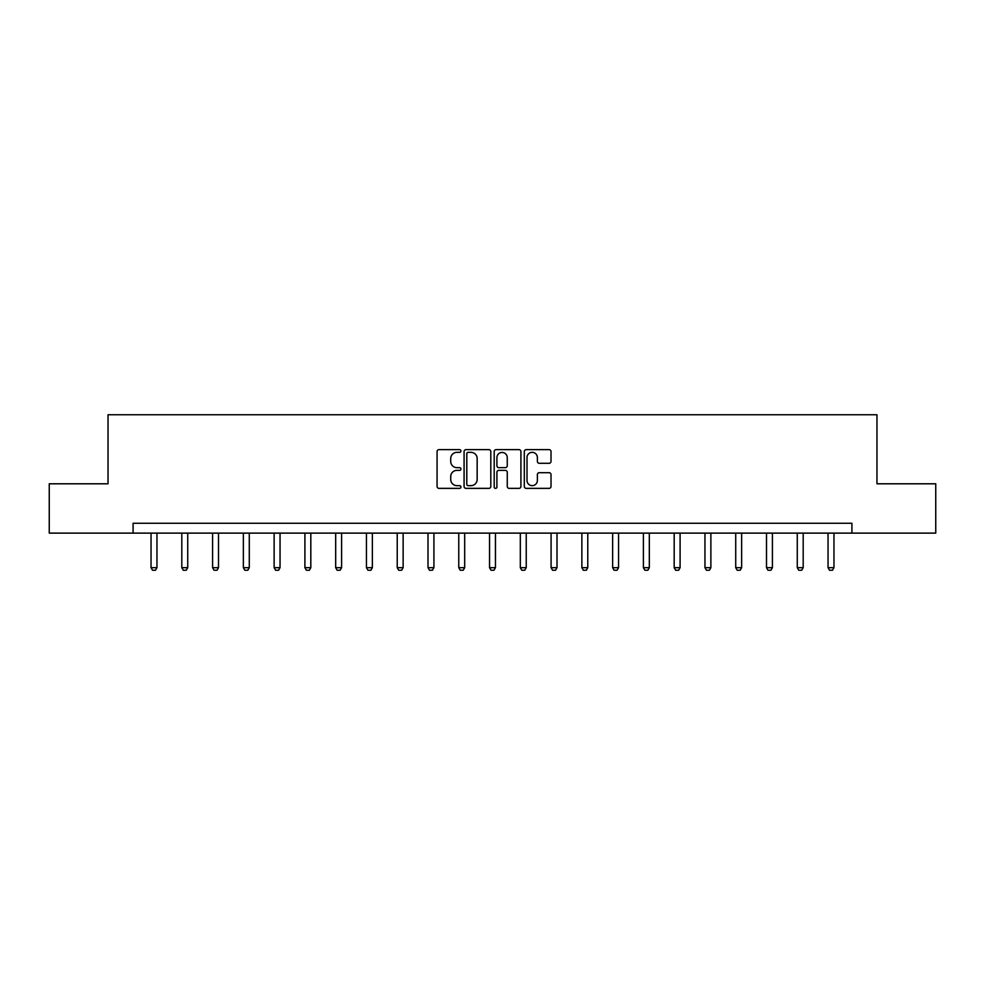 <?xml version="1.0" encoding="UTF-8"?>
<svg xmlns="http://www.w3.org/2000/svg" width="985" height="985" viewBox="0 0 985 985"><rect width="100%" height="100%" fill="white"/><g stroke="black" fill="none" stroke-linecap="round" stroke-linejoin="round"><path stroke-width="1.48" d="M460.943 450.995A1.354 1.354 0 0 0 459.589 449.64L439.014 449.64A1.933 1.933 0 0 0 437.069 451.586L437.069 486.43A1.933 1.933 0 0 0 439.014 488.363L459.589 488.363A1.354 1.354 0 0 0 460.943 487.009A1.354 1.354 0 0 0 459.589 485.654L456.917 485.654A6.193 6.193 0 0 1 450.724 479.461L450.724 476.555A6.193 6.193 0 0 1 456.917 470.362L459.589 470.362A1.354 1.354 0 0 0 460.943 469.008A1.354 1.354 0 0 0 459.589 467.653L456.917 467.653A6.193 6.193 0 0 1 450.724 461.46L450.724 458.554A6.193 6.193 0 0 1 456.917 452.349L459.589 452.349A1.354 1.354 0 0 0 460.943 450.995M549.088 463.295A1.933 1.933 0 0 0 551.021 461.362L551.021 451.586A1.933 1.933 0 0 0 549.088 449.64L526.236 449.64A1.933 1.933 0 0 0 524.303 451.586L524.303 486.43A1.933 1.933 0 0 0 526.236 488.363L549.088 488.363A1.933 1.933 0 0 0 551.021 486.43L551.021 474.622A1.933 1.933 0 0 0 549.088 472.689L539.312 472.689A1.933 1.933 0 0 0 537.379 474.622L537.379 480.483A5.184 5.184 0 0 1 532.196 485.654A5.184 5.184 0 0 1 527.012 480.483L527.012 457.533A5.184 5.184 0 0 1 532.196 452.349A5.184 5.184 0 0 1 537.379 457.533L537.379 461.362A1.933 1.933 0 0 0 539.312 463.295L549.088 463.295M133.086 533.119L49.25 533.119L49.25 483.795L108.03 483.795L108.03 414.759L876.97 414.759L876.97 483.795L935.75 483.795L935.75 533.119L851.914 533.119L851.914 523.257L133.086 523.257L133.086 533.119L851.914 533.119M490.801 451.586A1.933 1.933 0 0 0 488.868 449.64L466.016 449.64A1.933 1.933 0 0 0 464.083 451.586L464.083 486.43A1.933 1.933 0 0 0 466.016 488.363L488.868 488.363A1.933 1.933 0 0 0 490.801 486.43L490.801 451.586M496.132 449.64L518.984 449.64A1.933 1.933 0 0 1 520.917 451.586L520.917 486.43A1.933 1.933 0 0 1 518.984 488.363L509.196 488.363A1.933 1.933 0 0 1 507.263 486.43L507.263 472.295A1.933 1.933 0 0 0 505.33 470.362L498.841 470.362A1.933 1.933 0 0 0 496.908 472.295L496.908 487.009A1.354 1.354 0 0 1 495.553 488.363A1.354 1.354 0 0 1 494.199 487.009L494.199 451.586A1.933 1.933 0 0 1 496.132 449.64M468.146 452.349A1.354 1.354 0 0 0 466.791 453.703L466.791 484.3A1.354 1.354 0 0 0 468.146 485.654L470.953 485.654A6.193 6.193 0 0 0 477.159 479.461L477.159 458.554A6.193 6.193 0 0 0 470.953 452.349L468.146 452.349M507.263 457.631A5.184 5.184 0 0 0 502.079 452.447A5.184 5.184 0 0 0 496.908 457.631L496.908 465.72A1.933 1.933 0 0 0 498.841 467.653L505.33 467.653A1.933 1.933 0 0 0 507.263 465.72L507.263 457.631M151.037 533.119L151.037 567.68L156.96 567.68L156.96 533.119M156.96 567.68L155.482 570.241L152.515 570.241L151.037 567.68M181.806 533.119L181.806 567.68L187.729 567.68L187.729 533.119M187.729 567.68L186.251 570.241L183.296 570.241L181.806 567.68M212.588 533.119L212.588 567.68L218.498 567.68L218.498 533.119M218.498 567.68L217.02 570.241L214.065 570.241L212.588 567.68M243.357 533.119L243.357 567.68L249.279 567.68L249.279 533.119M249.279 567.68L247.801 570.241L244.834 570.241L243.357 567.68M274.125 533.119L274.125 567.68L280.048 567.68L280.048 533.119M280.048 567.68L278.57 570.241L275.615 570.241L274.125 567.68M304.907 533.119L304.907 567.68L310.817 567.68L310.817 533.119M310.817 567.68L309.339 570.241L306.384 570.241L304.907 567.68M335.676 533.119L335.676 567.68L341.598 567.68L341.598 533.119M341.598 567.68L340.108 570.241L337.153 570.241L335.676 567.68M366.445 533.119L366.445 567.68L372.367 567.68L372.367 533.119M372.367 567.68L370.889 570.241L367.934 570.241L366.445 567.68M397.226 533.119L397.226 567.68L403.136 567.68L403.136 533.119M403.136 567.68L401.658 570.241L398.703 570.241L397.226 567.68M427.995 533.119L427.995 567.68L433.917 567.68L433.917 533.119M433.917 567.68L432.427 570.241L429.472 570.241L427.995 567.68M458.764 533.119L458.764 567.68L464.686 567.68L464.686 533.119M464.686 567.68L463.209 570.241L460.254 570.241L458.764 567.68M489.545 533.119L489.545 567.68L495.455 567.68L495.455 533.119M495.455 567.68L493.977 570.241L491.022 570.241L489.545 567.68M520.314 533.119L520.314 567.68L526.236 567.68L526.236 533.119M526.236 567.68L524.746 570.241L521.791 570.241L520.314 567.68M551.083 533.119L551.083 567.68L557.005 567.68L557.005 533.119M557.005 567.68L555.528 570.241L552.573 570.241L551.083 567.68M581.864 533.119L581.864 567.68L587.774 567.68L587.774 533.119M587.774 567.68L586.297 570.241L583.342 570.241L581.864 567.68M612.633 533.119L612.633 567.68L618.555 567.68L618.555 533.119M618.555 567.68L617.066 570.241L614.111 570.241L612.633 567.68M643.402 533.119L643.402 567.68L649.324 567.68L649.324 533.119M649.324 567.68L647.847 570.241L644.892 570.241L643.402 567.68M674.183 533.119L674.183 567.68L680.093 567.68L680.093 533.119M680.093 567.68L678.616 570.241L675.661 570.241L674.183 567.68M704.952 533.119L704.952 567.68L710.875 567.68L710.875 533.119M710.875 567.68L709.385 570.241L706.43 570.241L704.952 567.68M735.721 533.119L735.721 567.68L741.643 567.68L741.643 533.119M741.643 567.68L740.166 570.241L737.199 570.241L735.721 567.68M766.502 533.119L766.502 567.68L772.412 567.68L772.412 533.119M772.412 567.68L770.935 570.241L767.98 570.241L766.502 567.68M797.271 533.119L797.271 567.68L803.194 567.68L803.194 533.119M803.194 567.68L801.704 570.241L798.749 570.241L797.271 567.68M828.04 533.119L828.04 567.68L833.963 567.68L833.963 533.119M833.963 567.68L832.485 570.241L829.518 570.241L828.04 567.68"/></g></svg>
